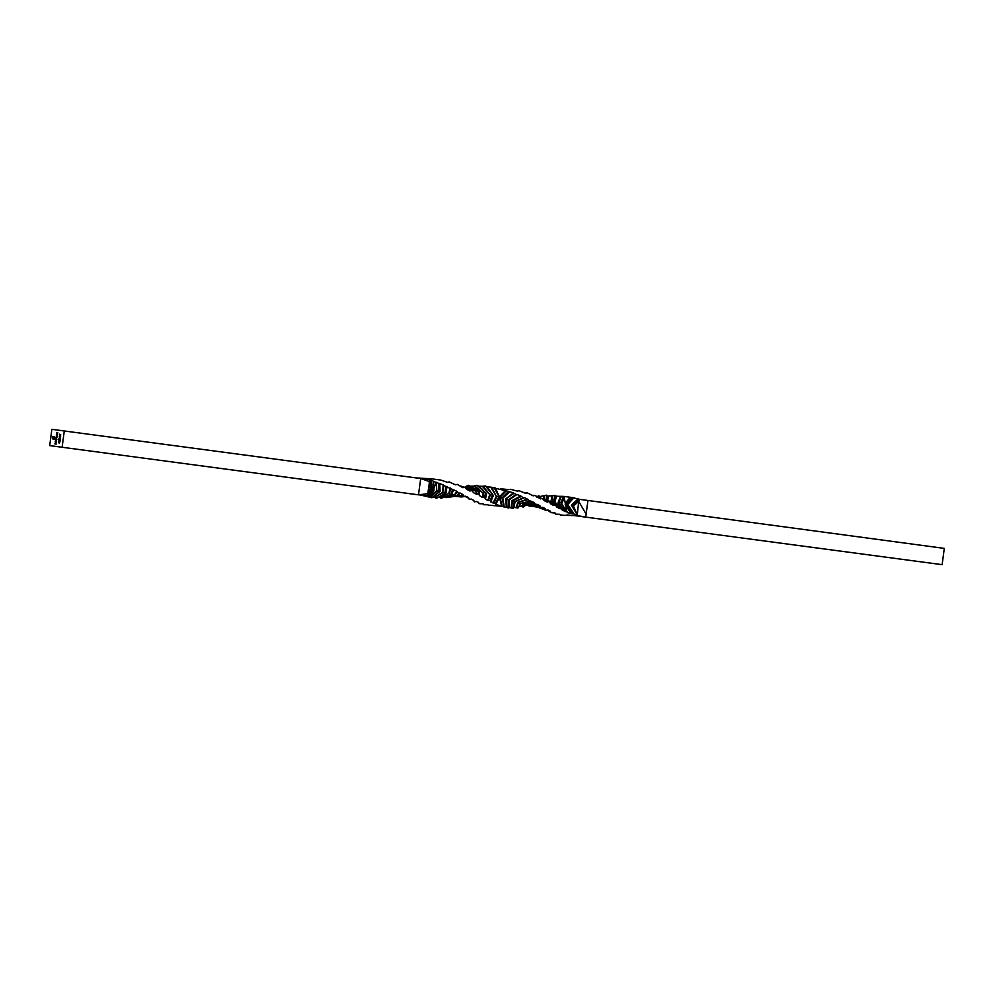 <?xml version="1.0" encoding="UTF-8"?>
<svg xmlns="http://www.w3.org/2000/svg" width="994" height="994" viewBox="0 0 994 994"><rect width="100%" height="100%" fill="white"/><g stroke="black" fill="none" stroke-linecap="round" stroke-linejoin="round"><path stroke-width="1.49" d="M573.973 497.708L567.748 504.505L574.147 514.01L577.738 515.662L585.714 517.128L942.126 564.679L944.3 548.39L579.502 499.336L578.694 501.423L573.439 506.083L572.42 505.635L579.477 499.336L572.047 497.497L566.033 504.567L572.643 513.749L567.326 512.668L567.052 511.773L567.326 512.606M59.429 434.912L59.516 434.179L60.845 434.925L59.429 434.912L59.665 434.192M59.988 437.633L60.075 436.95M58.894 439.646L59.988 440.056L60.236 439.236L60.075 440.454L58.894 439.646M58.808 441.957L59.739 442.119L59.317 443.175L58.808 441.957M57.416 435.099L56.484 434.303L57.565 433.943L56.608 434.353L57.416 435.099L56.521 434.813M56.882 439.137L55.875 439L56.062 437.484L57.143 437.174L56.062 438.429L56.882 439.137L55.987 438.851M56.583 441.361L55.179 441.174L56.608 441.199M56.211 444.107L54.844 443.92L55.664 443.138L56.211 444.107L54.931 443.933L55.105 443.063M64.287 430.974L51.874 429.321L49.7 445.61L62.113 447.263L64.287 430.974L420.686 478.524L429.097 481.456L430.228 488.762L427.78 493.683L429.843 479.53L433.285 481.183L433.831 490.166L429.371 497.162L428.961 496.341L432.465 489.707L431.284 480.09M56.347 442.342L55.552 442.74L56.198 441.833M55.403 439.472L56.832 439.497L56.149 440.814L55.403 439.472M56.347 435.496L57.366 435.471L56.683 436.788L56.347 435.496M57.615 433.583L56.695 432.788L57.776 432.427L56.807 432.825L57.615 433.583L56.733 433.297M60 441.249L58.571 441.05L59.367 440.528L60 441.249M59.802 438.056L60.348 438.689L59.28 438.926L58.932 438.292L59.802 438.056M59.367 436.428L60.646 436.155L59.367 436.428M52.645 438.491L52.806 436.403L55.254 437.584L52.968 436.701L52.806 437.932L54.881 439.124L53.191 438.267L53.167 437.087L53.738 438.217L54.372 437.248L55.055 439.423L53.092 439.112L52.607 437.907M413.591 494.254L428.091 495.869L427.78 493.683L418.511 494.826L420.686 478.524M418.611 494.813L428.103 495.869L427.755 494.055M488.24 505.101L501.672 506.306L495.72 504.231L496.056 502.976L495.559 504.045L495.323 503.436L495.72 504.231L499.547 497.77L501.672 506.306L504.045 506.915L501.982 497.795L502.815 498.131L509.847 491.744L513.339 492.974L505.685 498.938L506.356 507.238L504.231 506.903L502.815 498.131M417.629 477.99L432.39 478.934L440.901 480.077L447.474 482.351L449.251 481.916L455.376 484.799L457.277 484.376L462.869 487.694L464.906 487.321L466.745 489.408L469.876 490.874L466.385 489.11M472.262 490.452L471.131 489.185L472.026 490.614L469.876 490.874L472.026 490.614L473.504 492.689M473.479 492.676L476.374 494.18L475.828 491.272L465.714 486.488L468.485 485.296L478.449 490.787L479.257 495.049M478.623 494.055L476.374 494.18M479.381 495.509L479.294 491.794L479.381 495.509L482.376 497.435L482.848 492.825L473.939 486.091L476.958 485.271L486.6 493.745L485.445 499.112L484.662 497.472L485.557 492.639L486.178 493.235M484.662 497.472L482.376 497.435M485.445 499.112L487.905 500.442L489.694 494.527L482.326 486.314L485.494 485.942L492.44 494.689L490.204 500.653L493.049 503.039L496.341 496.317L490.75 487.184L508.568 491.434L501.982 497.795L499.547 497.77M490.204 500.653L487.905 500.442M495.31 487.955L499.659 497.236L499.063 496.826L495.323 503.436L493.049 503.039M520.769 503.113L517.911 508.033L513.848 507.362L515.178 501.535L514.209 501.871L513.041 508.369L508.953 507.449L509.077 499.895L517.004 494.49L508.22 499.907L508.381 508.046L506.356 507.238M508.381 508.046L508.978 504.604L508.381 508.046M513.041 508.369L513.563 507.599M517.911 508.033L518.682 507.002M521.129 502.989L519.03 506.691L521.527 506.232L523.13 507.126L526.509 504.517M562.132 509.922L565.337 511.587L558.678 502.865L560.691 502.716L563.61 496.379L572.047 497.497M563.61 496.379L556.578 496.254L554.801 502.144M556.59 507.015L559.97 508.692L551.658 501.237L553.583 500.852L555.074 495.434L556.578 496.254M555.074 495.434L548.191 496.081L547.731 500.665M550.726 503.921L553.571 505.449L555.832 505.374L546.278 499.224L546.563 495.186L548.191 496.081M546.563 495.186L539.99 496.515L540.065 497.919M538.835 497.919L538.226 495.608L539.99 496.515M487.88 504.766L483.606 504.728L483.37 504.057L483.606 504.728M483.196 503.896L479.033 503.647L478.686 502.678L479.033 503.647M478.474 502.355L476.275 501.448L474.387 501.883L473.852 500.628L474.387 501.883M471.243 499.05L473.852 500.628M470.783 499.1L469.516 499.485L468.398 497.547L464.447 496.416L465.515 496.192M465.093 496.466L468.398 497.547M465.242 496.379L461.775 496.963L465.453 496.23L464.297 496.578L462.806 494.503L460.533 495.596L457.762 495.285M439.311 483.357L439.77 491.533L431.806 497.745L430.265 497.137L437.41 490.874L439.124 491.794L438.453 483.233L443.1 484.786L442.815 492.167L434.453 497.485L443.386 492.49L444.939 493.546L445.71 486.451L456.743 491.247L458.619 493.322L460.11 493.036L462.806 494.503M445.71 486.451L443.1 484.786M438.453 483.233L433.521 481.382M436.13 482.165L436.776 490.601L430.7 495.894L431.719 493.434M434.067 487.756L435.881 483.382M436.776 490.601L436.329 482.252M439.77 491.533L439.124 491.794M436.204 494.03L440.093 491.471L439.721 483.444M432.291 497.335L434.453 497.485M443.809 485.184L442.815 492.167M446.604 486.426L445.697 493.061L444.939 493.546L446.058 492.949L447.014 486.476M450.183 487.942L448.741 493.546L439.373 497.348L441.174 498.255L448.468 495.509M439.857 497.534L448.741 493.546M452.444 489.88L450.593 495.024L449.251 493.881L450.804 488.414M453.401 489.719L450.593 495.024M451.549 494.341L453.823 489.731M456.743 491.247L454.593 494.689L447.312 495.832M457.277 491.744L455.053 495.024L456.184 496.168L446.256 497.559L445.051 496.826L454.593 494.689M458.619 493.322L457.315 495.397M459.675 493.049L458.458 494.677M457.774 495.211L460.11 493.036M457.476 495.497L460.831 495.894L463.241 495.012M466.658 496.491L468.746 498.031M466.795 496.776L469.516 499.485M500.541 488.787L508.965 489.62M510.518 489.284L517.302 491.111M518.98 490.701L517.799 491.061L518.98 490.701L525.391 493.223M527.218 492.788L525.925 493.173L527.218 492.788L533.144 495.857M533.02 495.807L535.107 495.447L540.45 498.889M539.754 498.578L542.538 498.553L544.227 500.641L547.272 502.144M539.469 496.329L539.593 497.82M543.83 499.957L543.693 496.242M553.571 505.449L550.291 503.212M544.476 499.808L544.451 495.994M547.694 495.894L547.296 500.342M559.373 508.617L550.962 501.324L551.993 496.081M552.801 495.919L551.658 501.237L550.962 501.324M556.106 496.081L554.416 501.846L553.583 500.852L561.685 508.729L562.119 509.872L561.685 508.729L559.97 508.692M564.754 511.488L557.969 502.877L560.417 496.553M561.25 496.515L558.678 502.865L557.969 502.877M564.555 496.925L561.374 503.548L560.691 502.716L567.052 511.773L565.337 511.587M564.604 496.988L561.722 503.796M570.121 497.385L565.275 503.262L564.343 498.193M565.275 503.262L565.201 504.691L567.748 504.505M562.579 515.265L577.738 515.662L571.388 505.163L578.21 498.814M571.388 505.163L572.42 505.635L571.388 505.163M555.609 514.146L555.323 513.302L555.609 514.146L559.821 514.296M542.774 507.313L545.259 508.617L546.24 510.469L548.054 510.034L550.316 511.102L551.011 512.631L555.124 513.016M545.259 508.617L542.836 507.338L541.171 507.748L539.829 505.71L527.329 504.952M528.808 505.772L541.171 507.748M531.492 506.12L529.665 504.716M527.764 505.114L540.239 506.207M536.884 504.231L539.829 505.71M523.13 507.126L525.664 505.064L535.691 504.604L533.964 502.504L523.813 503.585L521.527 506.232M521.974 506.406L524.335 503.921L525.664 505.064M534.461 503.014L523.813 503.585M530.659 501.038L533.964 502.504M520.682 503.399L519.763 505.561M516.644 507.3L518.47 502.542L519.999 503.61L529.715 501.212L527.59 499.199L517.899 502.218L516.159 507.126M528.187 499.684L517.899 502.218M515.178 501.535L524.534 497.708L527.59 499.199M514.842 501.697L513.836 506.878M514.842 501.585L511.873 500.653L511.14 507.487M511.649 507.673L512.494 500.939L521.39 496.391L523.192 497.758L514.209 501.871M517.004 494.49L520.719 495.969L511.873 500.653M506.89 507.412L506.344 499.174L509.077 499.895M508.779 499.895L508.978 504.604M508.22 499.907L516.135 494.428L514.097 493.322L505.685 498.938M509.847 491.744L502.517 498.044L503.834 504.492M504.07 506.99L502.504 498.044L504.045 506.915M502.231 506.48L500.007 497.311L506.344 490.651M493.633 503.15L497.05 496.441L499.597 497.186L495.981 503.113M491.595 487.222L496.341 496.317M486.464 486.538L493.347 495.497L486.923 486.7L490.75 487.184M490.551 501.61L493.347 495.497L490.75 501.92M493.036 495.31L492.44 494.689L493.036 495.31M488.501 500.529L490.402 494.577L492.44 494.689M483.159 486.228L489.694 494.527M482.724 489.632L478.499 486.128L482.326 486.314M486.252 493.484L485.184 498.715M482.972 497.485L483.556 492.8L485.557 492.639M474.734 485.904L482.848 492.825M470.162 486.203L473.939 486.091M479.294 491.794L478.449 490.787L479.294 491.794M476.971 494.204L476.511 491.185L478.449 490.787M466.447 486.215C468.336 486.426 476.201 490.738 476.511 491.185L475.828 491.272M472.249 490.825L472.734 491.471M470.46 490.874L469.33 489.769L471.131 489.185L460.247 485.942M466.074 488.613L468.683 489.918M418.648 494.801L428.091 495.869L431.359 489.234L429.843 479.53L419.518 478.375M430.228 488.762L432.465 489.707M430.265 497.137L430.7 495.894M434.974 497.671L436.403 498.354L436.851 497.696M535.058 495.447L531.529 495.385M544.029 500.504L549.458 501.92L550.378 503.461M555.832 505.374L556.491 506.766M572.643 513.749L574.147 514.01M562.964 515.178L560.194 514.929M550.316 511.102L549.57 510.754M536.772 504.293L535.691 504.604L536.772 504.293M530.697 501.001L529.715 501.212L530.697 501.001M524.111 497.671L523.192 497.758L524.111 497.671M520.719 495.969L521.39 496.391M513.339 492.974L514.097 493.322M509.425 491.645L508.568 491.434M504.629 490.154L505.536 490.402L499.659 496.689M469.665 486.016L468.485 485.296M428.091 495.869L428.961 496.341M436.403 498.354L444.939 493.546M461.775 496.963L453.674 496.254M526.261 492.949L525.192 493.161M535.02 495.447L531.939 495.385M542.538 498.553L536.996 497.36M549.458 501.92L543.134 499.137M554.167 505.486L550.017 502.616M565.201 504.691L571.14 513.563M566.704 511.04L565.834 506.319M573.439 506.083L577.738 515.662L572.42 505.635M577.39 513.649L578.694 501.423L586.125 514.072L585.714 517.128L574.992 515.7M551.011 512.631L547.52 510.108M546.24 510.469L536.288 506.617M542.065 507.574L545.569 509.077M494.875 487.793L499.584 497.149M499.063 496.826L493.968 487.321M406.111 493.161L415.107 494.478M62.113 447.263L418.511 494.826M55.664 443.138L55.428 443.833M55.925 441.746L55.788 442.74L55.701 441.696M55.49 439.485L56.832 439.497M56.236 440.827L55.726 440.056M56.161 440.653L56.31 439.596M56.149 437.497L57.143 437.174M56.434 435.509L57.366 435.471M56.77 436.801L56.26 436.031M56.708 436.627L56.844 435.558M56.571 434.316L57.565 433.943M56.782 432.8L57.776 432.427M58.696 442.827L59.764 442.616L58.783 442.119L58.696 442.827L58.783 442.119M59.292 441.758L58.571 441.05M58.658 441.063L59.454 440.541M59.23 441.584L59.951 441.237L59.342 440.69L59.23 441.584L59.342 440.69M59.23 440.28L58.758 439.621M60.236 439.236L59.988 440.056M60.087 440.354L59.603 439.683M59.367 438.938L58.932 438.292M59.292 438.764L59.404 437.956M59.329 436.316L60.646 436.155M60.622 436.316L59.491 436.167M52.694 437.919L52.893 436.416L54.521 436.639M55.13 437.894L54.931 437.236M54.372 437.248L53.974 438.242M55.055 439.423L52.893 438.95M577.725 515.662L575.228 515.724M587.889 500.839L586.125 514.072M566.853 514.954L574.209 515.613M429.719 497.186L433.98 490.166L433.546 481.332M456.482 496.068L458.719 494.391M458.768 494.353L457.563 495.223M474.225 501.684L473.405 500.131M528.125 505.486L529.703 506.306M528.386 505.238L525.068 505.561M519.812 505.461L520.197 504.691M518.247 507.748L520.284 504.43M513.587 507.536L514.271 505.387M513.476 507.872L514.358 504.952M508.717 507.723L508.978 503.685M470.299 490.937L469.404 490.874M439.596 491.719L432.042 497.659M429.048 497.05L420.897 495.136M445.25 493.484L436.552 498.267M517.439 491.135L518.11 490.85M525.093 493.136L526.696 492.825M553.82 501.001L561.747 508.804M561.15 503.088L567.263 512.072M572.407 505.598L577.638 515.513M554.329 512.742L555.522 514.047M527.205 504.815L535.803 504.617M530.162 501.249L520.309 503.548M514.681 501.796L523.875 497.808M508.742 499.92L516.967 494.515M495.099 488.153L499.597 497.186L496.093 489.806M486.364 486.401L492.974 495.124M486.016 493.012L477.667 485.581M468.895 485.42L478.661 490.937M414.684 477.729L425.308 479.021"/></g></svg>
